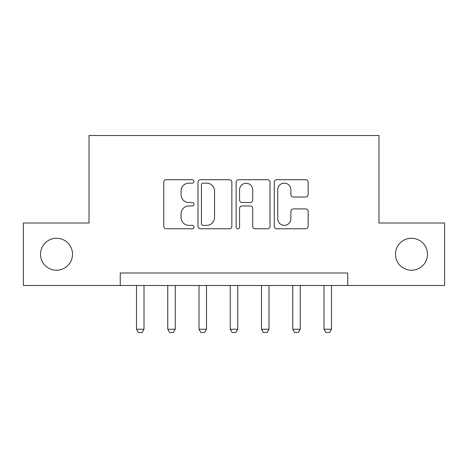 <?xml version="1.0" encoding="UTF-8"?>
<svg xmlns="http://www.w3.org/2000/svg" width="468" height="468" viewBox="0 0 468 468"><rect width="100%" height="100%" fill="white"/><g stroke="black" fill="none" stroke-linecap="round" stroke-linejoin="round"><path stroke-width="0.7" d="M194.004 181.432A1.72 1.72 0 0 0 192.289 179.718L166.216 179.718A2.451 2.451 0 0 0 163.765 182.169L163.765 226.336A2.451 2.451 0 0 0 166.216 228.788L192.289 228.788A1.72 1.72 0 0 0 194.004 227.074A1.72 1.72 0 0 0 192.289 225.354L188.914 225.354A7.851 7.851 0 0 1 181.063 217.503L181.063 213.823A7.851 7.851 0 0 1 188.914 205.973L192.289 205.973A1.72 1.72 0 0 0 194.004 204.253A1.72 1.72 0 0 0 192.289 202.539L188.914 202.539A7.851 7.851 0 0 1 181.063 194.682L181.063 191.002A7.851 7.851 0 0 1 188.914 183.152L192.289 183.152A1.72 1.72 0 0 0 194.004 181.432M395.483 254.247A16 16 0 0 0 411.477 270.247A16 16 0 0 0 427.477 254.247A16 16 0 0 0 411.477 238.247A16 16 0 0 0 395.483 254.247M40.523 254.247A16 16 0 0 0 56.523 270.247A16 16 0 0 0 72.517 254.247A16 16 0 0 0 56.523 238.247A16 16 0 0 0 40.523 254.247M305.709 197.016A2.451 2.451 0 0 0 308.16 194.559L308.16 182.169A2.451 2.451 0 0 0 305.709 179.718L276.752 179.718A2.451 2.451 0 0 0 274.301 182.169L274.301 226.336A2.451 2.451 0 0 0 276.752 228.788L305.709 228.788A2.451 2.451 0 0 0 308.16 226.336L308.16 211.366A2.451 2.451 0 0 0 305.709 208.915L293.319 208.915A2.451 2.451 0 0 0 290.862 211.366L290.862 218.79A6.564 6.564 0 0 1 284.298 225.354A6.564 6.564 0 0 1 277.735 218.79L277.735 189.715A6.564 6.564 0 0 1 284.298 183.152A6.564 6.564 0 0 1 290.862 189.715L290.862 194.559A2.451 2.451 0 0 0 293.319 197.016L305.709 197.016M120.264 285.492L23.4 285.492L23.4 223.002L89.019 223.002L89.019 135.509L378.981 135.509L378.981 223.002L444.6 223.002L444.6 285.492L347.736 285.492L347.736 272.996L120.264 272.996L120.264 285.492L347.736 285.492M231.853 182.169A2.451 2.451 0 0 0 229.402 179.718L200.444 179.718A2.451 2.451 0 0 0 197.993 182.169L197.993 226.336A2.451 2.451 0 0 0 200.444 228.788L229.402 228.788A2.451 2.451 0 0 0 231.853 226.336L231.853 182.169M238.598 179.718L267.556 179.718A2.451 2.451 0 0 1 270.007 182.169L270.007 226.336A2.451 2.451 0 0 1 267.556 228.788L255.165 228.788A2.451 2.451 0 0 1 252.708 226.336L252.708 208.424A2.451 2.451 0 0 0 250.257 205.973L242.038 205.973A2.451 2.451 0 0 0 239.581 208.424L239.581 227.074A1.72 1.72 0 0 1 237.867 228.788A1.72 1.72 0 0 1 236.147 227.074L236.147 182.169A2.451 2.451 0 0 1 238.598 179.718M203.147 183.152A1.72 1.72 0 0 0 201.427 184.872L201.427 223.64A1.72 1.72 0 0 0 203.147 225.354L206.704 225.354A7.851 7.851 0 0 0 214.555 217.503L214.555 191.002A7.851 7.851 0 0 0 206.704 183.152L203.147 183.152M252.708 189.838A6.564 6.564 0 0 0 246.145 183.275A6.564 6.564 0 0 0 239.581 189.838L239.581 200.082A2.451 2.451 0 0 0 242.038 202.539L250.257 202.539A2.451 2.451 0 0 0 252.708 200.082L252.708 189.838M136.51 285.492L136.51 329.238L144.009 329.238L144.009 285.492M144.009 329.238L142.137 332.491L138.388 332.491L136.51 329.238M167.76 285.492L167.76 329.238L175.254 329.238L175.254 285.492M175.254 329.238L173.382 332.491L169.632 332.491L167.76 329.238M199.005 285.492L199.005 329.238L206.505 329.238L206.505 285.492M206.505 329.238L204.627 332.491L200.877 332.491L199.005 329.238M230.25 285.492L230.25 329.238L237.75 329.238L237.75 285.492M237.75 329.238L235.872 332.491L232.128 332.491L230.25 329.238M261.495 285.492L261.495 329.238L268.995 329.238L268.995 285.492M268.995 329.238L267.123 332.491L263.373 332.491L261.495 329.238M292.746 285.492L292.746 329.238L300.24 329.238L300.24 285.492M300.24 329.238L298.368 332.491L294.618 332.491L292.746 329.238M323.991 285.492L323.991 329.238L331.49 329.238L331.49 285.492M331.49 329.238L329.612 332.491L325.863 332.491L323.991 329.238"/></g></svg>
